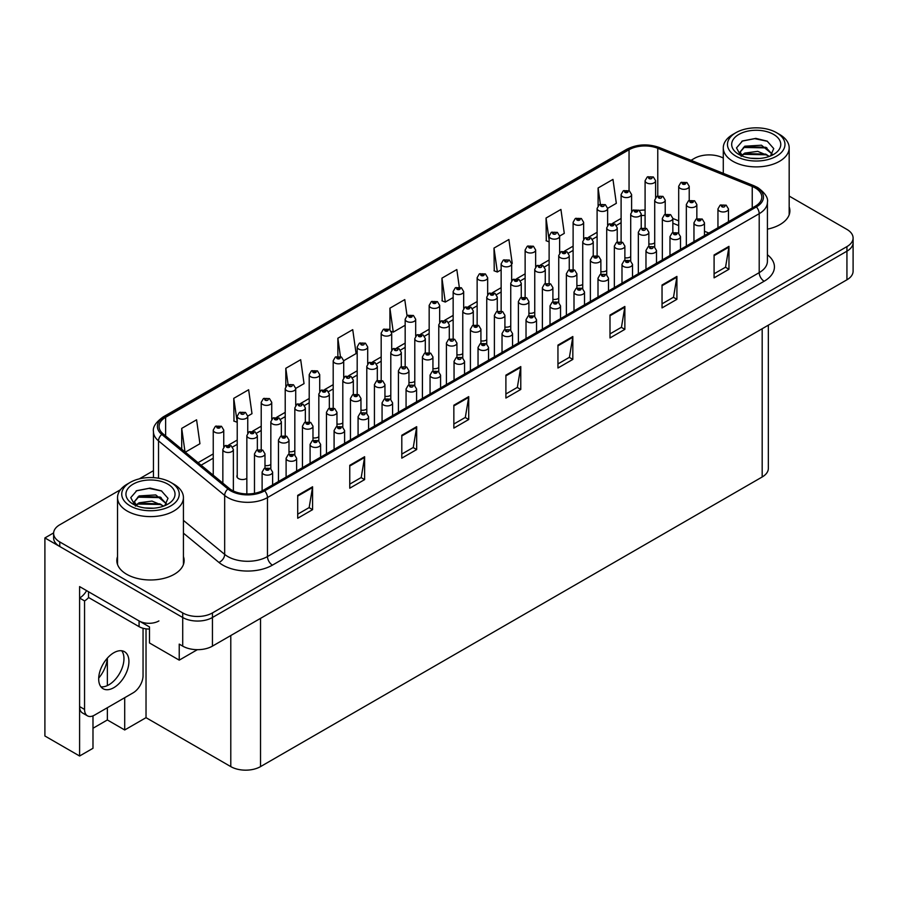 <?xml version="1.0" encoding="UTF-8"?>
<svg xmlns="http://www.w3.org/2000/svg" width="898" height="898" viewBox="0 0 898 898"><rect width="100%" height="100%" fill="white"/><g stroke="black" fill="none" stroke-linecap="round" stroke-linejoin="round"><path stroke-width="1.35" d="M237.229 475.165A5.613 3.233 0 0 0 236.881 476.299A5.613 3.233 0 0 0 238.52 478.589A5.613 3.233 0 0 0 246.849 478.331M92.988 715.886L92.988 748.292L79.596 756.015L79.596 586.596L149.495 626.95L149.495 642.968L179.23 660.142L179.23 644.113L182.709 646.122A21.036 12.145 0 0 0 212.444 646.122L846.937 279.794A21.036 12.145 0 0 0 853.1 271.207L853.1 242.595A21.036 12.145 0 0 1 846.937 251.182A21.036 12.145 0 0 0 853.1 242.595L853.1 238.015A21.036 12.145 0 0 0 846.937 229.428L789.174 196.078M197.369 649.681L179.23 660.142M709.936 154.905L708.342 154.905M120.478 489.724L59.773 524.78A21.036 12.145 0 0 0 53.611 533.356A21.036 12.145 0 0 0 59.773 541.943L182.709 612.919A21.036 12.145 0 0 0 212.444 612.919L212.444 617.498L846.937 251.182L212.444 617.498A21.036 12.145 0 0 1 182.709 617.498A21.036 12.145 0 0 0 212.444 617.498L212.444 646.122M79.596 756.015L44.9 735.99L44.9 537.936L182.709 617.498L59.773 546.523A21.036 12.145 0 0 1 53.611 537.936L53.611 533.356M53.622 532.907L44.9 537.936M432.937 368.607A5.613 3.233 0 0 0 438.774 367.518M456.925 354.755A5.613 3.233 0 0 0 462.773 353.666M480.924 340.903A5.613 3.233 0 0 0 486.761 339.814M552.899 299.348A5.613 3.233 0 0 0 558.736 298.259M576.886 285.497A5.613 3.233 0 0 0 582.735 284.408M624.873 257.793A5.613 3.233 0 0 0 630.71 256.705M600.874 271.645A5.613 3.233 0 0 0 606.722 270.556M504.912 327.052A5.613 3.233 0 0 0 510.749 325.963M408.949 382.458A5.613 3.233 0 0 0 414.786 381.369M384.95 396.31A5.613 3.233 0 0 0 390.798 395.221M360.962 410.161A5.613 3.233 0 0 0 366.799 409.073M336.963 424.013A5.613 3.233 0 0 0 342.811 422.924M312.975 437.865A5.613 3.233 0 0 0 318.824 436.776M288.988 451.716A5.613 3.233 0 0 0 294.825 450.628M264.989 465.568A5.613 3.233 0 0 0 270.837 464.479M528.9 313.2A5.613 3.233 0 0 0 534.748 312.111M648.861 243.942A5.613 3.233 0 0 0 654.709 242.853M768.34 325.177L768.34 468.397A21.036 12.145 180 0 1 762.178 476.984L260.532 766.611A21.036 12.145 180 0 1 230.786 766.611L146.026 717.67L146.026 628.847M146.026 717.67L124.71 729.973L124.71 697.69M92.988 728.256L107.356 719.96L124.71 729.973M107.311 658.2A22.428 12.954 -60 0 1 98.701 678.08M107.356 719.96L107.356 707.714M107.356 685.589L107.356 658.144M117.537 556.603A33.653 19.43 0 0 0 116.83 560.554A33.653 19.43 0 0 0 126.685 574.282A33.653 19.43 0 0 0 163.357 578.503A33.653 19.43 0 0 0 184.135 560.554A33.653 19.43 0 0 0 183.428 556.603M117.537 561.183A33.653 19.43 0 0 0 117.066 562.844M755.24 187.929A22.428 12.954 180 0 1 761.807 197.089A22.428 12.954 180 0 1 755.24 206.248L263.507 490.151A22.428 12.954 180 0 1 229.259 488.411L163.122 433.88A22.428 12.954 180 0 1 159.069 426.449A22.428 12.954 180 0 1 165.636 417.289L629.049 149.742A22.428 12.954 180 0 1 657.774 148.293L752.243 186.481A22.428 12.954 180 0 1 755.24 187.929M756.408 187.255A24.089 13.908 0 0 0 753.186 185.695L658.728 147.508A24.089 13.908 0 0 0 627.882 149.068L164.469 416.616A24.089 13.908 0 0 0 161.763 434.43L227.912 488.961A24.089 13.908 0 0 0 264.674 490.824L756.408 206.922A24.089 13.908 0 0 0 756.408 187.255M297.709 495.359L297.709 518.247L312.583 509.66L312.583 486.772L297.709 495.359M297.709 514.184L309.159 507.572L312.515 487.535A5.613 3.233 -120 0 0 312.583 486.772M309.058 507.639L312.583 509.66M349.76 465.31L349.76 488.198L364.622 479.611L364.622 456.723L349.76 465.31M349.76 484.134L361.209 477.523L364.566 457.475A5.613 3.233 -120 0 0 364.622 456.723M361.108 477.579L364.622 479.611M401.799 435.261L401.799 458.148L416.672 449.561L416.672 426.673L401.799 435.261M401.799 454.085L413.26 447.473L416.616 427.426A5.613 3.233 -120 0 0 416.672 426.673M413.159 447.53L416.672 449.561M453.849 405.211L453.849 428.099L468.722 419.512L468.722 396.624L453.849 405.211M453.849 424.036L465.31 417.424L468.666 397.376A5.613 3.233 -120 0 0 468.722 396.624M465.209 417.48L468.722 419.512M714.09 254.953L714.09 277.852L728.963 269.265L728.963 246.366L714.09 254.953M714.09 273.789L725.55 267.177L728.907 247.13A5.613 3.233 -120 0 0 728.963 246.366M725.449 267.234L728.963 269.265M662.039 285.003L662.039 307.902L676.912 299.315L676.912 276.416L662.039 285.003M662.039 303.838L673.5 297.227L676.856 277.179A5.613 3.233 -120 0 0 676.912 276.416M673.399 297.283L676.912 299.315M610 315.052L610 337.951L624.862 329.364L624.862 306.465L610 315.052M610 333.888L621.45 327.276L624.806 307.228A5.613 3.233 -120 0 0 624.862 306.465M621.349 327.332L624.862 329.364M557.95 345.101L557.95 368L572.823 359.413L572.823 336.526L557.95 345.101M557.95 363.937L569.399 357.325L572.756 337.278A5.613 3.233 -120 0 0 572.823 336.526M569.298 357.382L572.823 359.413M505.9 375.151L505.9 398.05L520.773 389.463L520.773 366.575L505.9 375.151M505.9 393.986L517.349 387.375L520.705 367.327A5.613 3.233 -120 0 0 520.773 366.575M517.248 387.431L520.773 389.463M767.42 229.147A33.653 19.43 0 0 0 789.881 210.828A33.653 19.43 0 0 0 789.174 206.877M212.444 612.919L846.937 246.602A21.036 12.145 0 0 0 853.1 238.015M723.283 158.048A21.036 12.145 0 0 0 694.266 158.452L691.045 160.315M153.457 470.687L139.28 478.87M295.723 388.419L304.04 383.626L300.684 359.705L285.811 368.292L285.811 386.353M247.747 416.122L251.99 413.675L248.634 389.754L233.761 398.342L233.996 421.095M185.302 452.177L199.94 443.724L196.583 419.804L181.71 428.391L181.71 449.213M459.282 287.068L456.824 269.557L441.951 278.133L442.198 300.897M511.658 263.754L512.23 263.428L508.874 239.508L494.001 248.084L494.248 270.848M559.634 236.051L564.281 233.379L560.924 209.447L546.051 218.034L546.287 240.799M607.62 208.347L616.331 203.33L612.975 179.398L598.102 187.985L598.102 205.732M343.709 360.715L356.091 353.576L352.734 329.656L337.861 338.243L337.861 356.304M407.041 315.737L404.774 299.606L389.912 308.182L389.912 329.645M389.912 308.182L393.268 332.114L405.166 325.233M393.268 332.114L391.326 331.384M441.951 278.133L445.307 302.065L453.153 297.53M445.307 302.065L441.951 300.808M494.001 248.084L497.357 272.015L501.14 269.827M497.357 272.015L494.001 270.758M549.116 241.854L546.051 240.709M546.051 218.034L549.116 239.912M598.102 187.985L600.38 204.216M337.861 338.243L340.432 356.585M285.811 368.292L288.078 384.445M233.761 398.342L237.229 422.195M237.117 422.262L233.761 421.005M181.71 428.391L185.022 451.93M183.899 562.844A33.653 19.43 0 0 0 183.428 561.183M789.645 213.118A33.653 19.43 0 0 0 789.174 211.457M655.607 197.549L655.607 180.722A5.253 3.031 180 0 1 652.363 183.518A5.253 3.031 180 0 1 646.627 182.866A5.253 3.031 180 0 1 645.09 180.722L647.189 177.074A3.502 2.11 57.8 0 1 649.052 177.175A1.751 1.01 0 0 0 649.108 178.567A1.751 1.01 0 0 0 651.589 178.567A1.751 1.01 0 0 0 651.589 177.142A1.751 1.01 0 0 0 649.164 177.108L649.871 177.557M649.164 177.108A3.502 1.931 -117.9 0 0 647.525 176.872A3.502 1.931 -117.9 0 0 647.368 176.973M649.826 178.13L649.052 177.175M649.849 178.141L649.826 177.579M689.215 200.478L689.215 186.268A5.253 3.031 180 0 1 685.971 189.074A5.253 3.031 180 0 1 680.235 188.412A5.253 3.031 180 0 1 678.697 186.268L680.796 182.62A3.502 2.11 57.8 0 1 682.66 182.721A1.751 1.01 0 0 0 682.716 184.124A1.751 1.01 0 0 0 685.196 184.124A1.751 1.01 0 0 0 685.196 182.698A1.751 1.01 0 0 0 682.772 182.664L684.658 183.405L683.457 183.697L682.66 182.721M683.479 183.708L683.479 183.113M682.772 182.664A3.502 1.931 -117.9 0 0 681.133 182.429A3.502 1.931 -117.9 0 0 680.976 182.53M683.457 183.697L683.434 183.136M696.848 218.73L696.848 204.531A5.253 3.031 180 0 1 693.604 207.337A5.253 3.031 180 0 1 687.868 206.675A5.253 3.031 180 0 1 686.33 204.531L688.429 200.883A3.502 2.11 57.8 0 1 690.293 200.984A1.751 1.01 0 0 0 690.349 202.387A1.751 1.01 0 0 0 692.829 202.387A1.751 1.01 0 0 0 692.829 200.95A1.751 1.01 0 0 0 690.405 200.916L692.291 201.668L691.09 201.949L690.293 200.984M691.112 201.971L691.112 201.365M690.405 200.916A3.502 1.931 -117.9 0 0 688.766 200.681A3.502 1.931 -117.9 0 0 688.609 200.782M728.469 221.694L728.469 208.942A5.253 3.031 180 0 1 725.225 211.737A5.253 3.031 180 0 1 719.5 211.086A5.253 3.031 180 0 1 717.951 208.942L720.05 205.283A3.502 2.11 57.8 0 1 721.925 205.395A1.751 1.01 0 0 0 721.97 206.787A1.751 1.01 0 0 0 724.45 206.787A1.751 1.01 0 0 0 724.45 205.361A1.751 1.01 0 0 0 722.026 205.328L722.744 205.777M722.026 205.328A3.502 1.931 -117.9 0 0 720.387 205.092A3.502 1.931 -117.9 0 0 720.241 205.193M722.699 205.799L721.925 205.395M631.608 211.4L631.608 194.574A5.253 3.031 180 0 1 628.364 197.369A5.253 3.031 180 0 1 622.64 196.718A5.253 3.031 180 0 1 621.102 194.574L623.19 190.926A3.502 2.11 57.8 0 1 625.064 191.027A1.751 1.01 0 0 0 625.12 192.419A1.751 1.01 0 0 0 627.59 192.419A1.751 1.01 0 0 0 627.59 190.993A1.751 1.01 0 0 0 625.165 190.96L627.051 191.712L625.861 191.992L625.064 191.027M625.884 192.004L625.884 191.409M625.165 190.96A3.502 1.931 -117.9 0 0 623.526 190.724A3.502 1.931 -117.9 0 0 623.38 190.825M625.861 191.992L625.839 191.431M607.62 225.252L607.62 208.426A5.253 3.031 180 0 1 604.376 211.221A5.253 3.031 180 0 1 598.64 210.57A5.253 3.031 180 0 1 597.103 208.426L599.202 204.778A3.502 2.11 57.8 0 1 601.065 204.879A1.751 1.01 0 0 0 601.121 206.271A1.751 1.01 0 0 0 603.602 206.271A1.751 1.01 0 0 0 603.602 204.845A1.751 1.01 0 0 0 601.177 204.811L601.885 205.26M601.177 204.811A3.502 1.931 -117.9 0 0 599.538 204.576A3.502 1.931 -117.9 0 0 599.381 204.677M601.851 205.833L601.065 204.879M601.862 205.844L601.851 205.283M583.633 239.104L583.633 222.277A5.253 3.031 180 0 1 580.377 225.072A5.253 3.031 180 0 1 574.653 224.421A5.253 3.031 180 0 1 573.115 222.277L575.214 218.629A3.502 2.11 57.8 0 1 577.077 218.73A1.751 1.01 0 0 0 577.133 220.122A1.751 1.01 0 0 0 579.614 220.122A1.751 1.01 0 0 0 579.614 218.697A1.751 1.01 0 0 0 577.19 218.663L579.075 219.415L577.874 219.696L577.077 218.73M577.897 219.707L577.897 219.112M577.19 218.663A3.502 1.931 -117.9 0 0 575.551 218.427A3.502 1.931 -117.9 0 0 575.394 218.528M577.874 219.696L577.852 219.134M559.634 252.955L559.634 236.129A5.253 3.031 180 0 1 556.39 238.924A5.253 3.031 180 0 1 550.665 238.273A5.253 3.031 180 0 1 549.116 236.129L551.215 232.481A3.502 2.11 57.8 0 1 553.089 232.582A1.751 1.01 0 0 0 553.134 233.974A1.751 1.01 0 0 0 555.615 233.974A1.751 1.01 0 0 0 555.615 232.548A1.751 1.01 0 0 0 553.19 232.515L553.909 232.964M553.19 232.515A3.502 1.931 -117.9 0 0 551.552 232.279A3.502 1.931 -117.9 0 0 551.406 232.38M553.864 233.536L553.089 232.582M553.886 233.547L553.864 232.986M665.216 214.33L665.216 200.119A5.253 3.031 180 0 1 661.972 202.926A5.253 3.031 180 0 1 656.247 202.263A5.253 3.031 180 0 1 654.709 200.119L656.797 196.471A3.502 2.11 57.8 0 1 658.672 196.572A1.751 1.01 0 0 0 658.728 197.975A1.751 1.01 0 0 0 661.197 197.975A1.751 1.01 0 0 0 661.197 196.55A1.751 1.01 0 0 0 658.784 196.516L659.491 196.965M658.784 196.516A3.502 1.931 -117.9 0 0 657.145 196.28A3.502 1.931 -117.9 0 0 656.988 196.381M659.446 196.988L658.672 196.572M641.228 228.182L641.228 213.971A5.253 3.031 180 0 1 637.984 216.777A5.253 3.031 180 0 1 632.248 216.115A5.253 3.031 180 0 1 630.71 213.971L632.809 210.323A3.502 2.11 57.8 0 1 634.684 210.424A1.751 1.01 0 0 0 634.729 211.827A1.751 1.01 0 0 0 637.21 211.827A1.751 1.01 0 0 0 637.21 210.401A1.751 1.01 0 0 0 634.785 210.368L636.671 211.109L635.47 211.4L634.684 210.424M635.492 211.412L635.492 210.817M634.785 210.368A3.502 1.931 -117.9 0 0 633.146 210.132A3.502 1.931 -117.9 0 0 632.989 210.233M617.24 242.033L617.24 227.823A5.253 3.031 180 0 1 613.996 230.629A5.253 3.031 180 0 1 608.26 229.967A5.253 3.031 180 0 1 606.722 227.823L608.822 224.174A3.502 2.11 57.8 0 1 610.685 224.276A1.751 1.01 0 0 0 610.741 225.679A1.751 1.01 0 0 0 613.222 225.679A1.751 1.01 0 0 0 613.222 224.253A1.751 1.01 0 0 0 610.797 224.219L612.683 224.96L611.482 225.252L610.685 224.276M610.797 224.219A3.502 1.931 -117.9 0 0 609.158 223.984A3.502 1.931 -117.9 0 0 609.001 224.085M593.241 255.885L593.241 241.674A5.253 3.031 180 0 1 589.997 244.481A5.253 3.031 180 0 1 584.272 243.818A5.253 3.031 180 0 1 582.735 241.674L584.822 238.026A3.502 2.11 57.8 0 1 586.697 238.127A1.751 1.01 0 0 0 586.753 239.53A1.751 1.01 0 0 0 589.223 239.53A1.751 1.01 0 0 0 589.223 238.105A1.751 1.01 0 0 0 586.798 238.071L587.516 238.52M586.798 238.071A3.502 1.931 -117.9 0 0 585.159 237.835A3.502 1.931 -117.9 0 0 585.013 237.936M587.472 239.093L586.697 238.127M587.494 239.104L587.472 238.542M672.849 232.582L672.849 218.382A5.253 3.031 180 0 1 669.605 221.189A5.253 3.031 180 0 1 663.88 220.526A5.253 3.031 180 0 1 662.342 218.382L664.441 214.734A3.502 2.11 57.8 0 1 666.305 214.835A1.751 1.01 0 0 0 666.361 216.238A1.751 1.01 0 0 0 668.83 216.238A1.751 1.01 0 0 0 668.83 214.802A1.751 1.01 0 0 0 666.417 214.768L668.303 215.52L667.102 215.801L666.305 214.835M666.417 214.768A3.502 1.931 -117.9 0 0 664.778 214.532A3.502 1.931 -117.9 0 0 664.621 214.633M648.861 246.434L648.861 232.234A5.253 3.031 180 0 1 645.617 235.04A5.253 3.031 180 0 1 639.892 234.378A5.253 3.031 180 0 1 638.343 232.234L640.442 228.586A3.502 2.11 57.8 0 1 642.317 228.687A1.751 1.01 0 0 0 642.362 230.09A1.751 1.01 0 0 0 644.843 230.09A1.751 1.01 0 0 0 644.843 228.653A1.751 1.01 0 0 0 642.418 228.62L643.136 229.069M642.418 228.62A3.502 1.931 -117.9 0 0 640.779 228.384A3.502 1.931 -117.9 0 0 640.622 228.485M643.091 229.641L642.317 228.687M624.873 260.285L624.873 246.086A5.253 3.031 180 0 1 621.629 248.892A5.253 3.031 180 0 1 615.893 248.23A5.253 3.031 180 0 1 614.355 246.086L616.455 242.438A3.502 2.11 57.8 0 1 618.318 242.539A1.751 1.01 0 0 0 618.374 243.942A1.751 1.01 0 0 0 620.855 243.942A1.751 1.01 0 0 0 620.855 242.505A1.751 1.01 0 0 0 618.43 242.471L619.137 242.92M618.43 242.471A3.502 1.931 -117.9 0 0 616.791 242.236A3.502 1.931 -117.9 0 0 616.634 242.337M619.092 243.493L618.318 242.539M600.874 274.137L600.874 259.937A5.253 3.031 180 0 1 597.63 262.744A5.253 3.031 180 0 1 591.905 262.081A5.253 3.031 180 0 1 590.368 259.937L592.456 256.289A3.502 2.11 57.8 0 1 594.33 256.39A1.751 1.01 0 0 0 594.386 257.793A1.751 1.01 0 0 0 596.856 257.793A1.751 1.01 0 0 0 596.856 256.357A1.751 1.01 0 0 0 594.442 256.323L596.317 257.075L595.127 257.356L594.33 256.39M595.15 257.367L595.15 256.772M594.442 256.323A3.502 1.931 -117.9 0 0 592.803 256.087A3.502 1.931 -117.9 0 0 592.646 256.188M759.416 158.475L750.784 158.239M753.231 158.486L756.947 158.587M769.541 156.331L757.732 151.347L744.824 153.075L741.602 155.354M769.193 156.454L765.68 154.119L744.824 153.536L741.142 156.375M772.235 154.142L761.515 145.218L744.824 146.194L740.109 151.93L742.444 156.151M740.109 152.132L744.824 146.666L765.781 147.294L772.168 154.243M779.52 134.408L776.557 132.691A28.747 16.591 180 0 1 776.557 132.691A28.747 16.591 180 0 1 776.545 156.162A28.747 16.591 180 0 1 735.9 156.162A28.747 16.591 180 0 1 735.9 132.691A28.747 16.591 180 0 1 776.545 132.691L779.52 134.408A32.945 19.026 180 0 1 789.174 147.867A32.945 19.026 180 0 1 779.52 161.314A32.945 19.026 180 0 1 732.925 161.314A32.945 19.026 180 0 1 723.283 147.867A32.945 19.026 180 0 1 732.925 134.408L735.9 132.691M738.874 134.408A24.538 14.166 180 0 1 773.582 134.408A24.538 14.166 180 0 1 773.582 154.445A24.538 14.166 180 0 1 738.874 154.445A24.538 14.166 180 0 1 738.874 134.408M770.484 155.96L773.739 148.585L767.173 141.143L755.824 138.382L742.523 140.952L736.495 147.901L740.558 155.332M766.926 147.934L743.421 147.44M767.476 141.3L754.735 138.651L742.219 141.098M766.892 154.793L743.409 154.321M153.67 508.201L145.049 507.965M147.497 508.212L151.201 508.313M163.795 506.045L151.987 501.073L139.089 502.79L135.856 505.08M163.447 506.18L159.945 503.845L139.089 503.25L135.396 506.102M166.5 503.868L155.769 494.933L139.078 495.921L134.363 501.645L136.698 505.866M134.363 501.859L139.089 496.392L160.035 497.021L166.422 503.958M173.785 484.134L170.811 482.417A28.747 16.591 180 0 1 170.811 505.888A28.747 16.591 180 0 1 130.165 505.888A28.747 16.591 180 0 1 130.165 482.417A28.747 16.591 180 0 1 170.811 482.417L173.785 484.134A32.945 19.026 180 0 1 183.428 497.582A32.945 19.026 180 0 1 173.785 511.041A32.945 19.026 180 0 1 127.19 511.041A32.945 19.026 180 0 1 117.537 497.582A32.945 19.026 180 0 1 127.19 484.134L130.165 482.417M133.14 484.134A24.538 14.166 180 0 1 167.836 484.134A24.538 14.166 180 0 1 167.836 504.171A24.538 14.166 180 0 1 133.129 504.171A24.538 14.166 180 0 1 133.14 484.134M164.738 505.686L168.005 498.311L161.427 490.869L150.078 488.108L136.777 490.667L130.749 497.627L134.812 505.046M161.18 497.649L137.675 497.166M161.73 491.026L148.989 488.377L136.474 490.824M161.157 504.508L137.663 504.047M113.799 687.677A21.384 12.348 120 0 0 127.774 668.83A21.384 12.348 120 0 0 124.496 651.701A21.384 12.348 120 0 0 113.799 652.756A21.384 12.348 120 0 0 99.835 671.603A21.384 12.348 120 0 0 103.113 688.732A21.384 12.348 120 0 0 113.799 687.677M121.724 650.781A21.384 12.348 -60 0 1 122.038 668.258A21.384 12.348 -60 0 1 108.849 684.815A21.384 12.348 -60 0 1 100.924 686.802M143.051 628.263L143.051 675.655A14.02 8.093 -60 0 1 133.14 692.829L94.47 715.156A14.02 8.093 -60 0 1 87.465 715.841A14.02 8.093 -60 0 1 84.558 709.431L84.558 600.908L79.596 598.046A14.02 8.093 120 0 0 86.612 590.637M88.633 597.529A14.02 8.093 -60 0 1 84.558 600.908M87.465 715.841L82.504 712.99A14.02 8.093 -60 0 1 79.596 706.569L79.596 598.046M158.912 620.933A14.02 8.093 180 0 1 139.078 620.933L88.52 591.748L88.52 597.473L139.078 626.658A14.02 8.093 0 0 0 149.495 629.027M704.481 235.545L704.481 222.794A5.253 3.031 180 0 1 701.237 225.589A5.253 3.031 180 0 1 695.501 224.938A5.253 3.031 180 0 1 693.963 222.794L696.062 219.134A3.502 2.11 57.8 0 1 697.926 219.247A1.751 1.01 0 0 0 697.982 220.639A1.751 1.01 0 0 0 700.462 220.639A1.751 1.01 0 0 0 700.462 219.213A1.751 1.01 0 0 0 698.038 219.179L699.924 219.931L698.723 220.212L697.926 219.247M698.745 220.223L698.745 219.628M698.038 219.179A3.502 1.931 -117.9 0 0 696.399 218.944A3.502 1.931 -117.9 0 0 696.242 219.045M680.493 249.397L680.493 236.634A5.253 3.031 180 0 1 677.238 239.44A5.253 3.031 180 0 1 671.513 238.789A5.253 3.031 180 0 1 669.975 236.634L672.074 232.986A3.502 2.11 57.8 0 1 673.938 233.098A1.751 1.01 0 0 0 673.994 234.49A1.751 1.01 0 0 0 676.475 234.49A1.751 1.01 0 0 0 676.475 233.065A1.751 1.01 0 0 0 674.05 233.031L675.936 233.783L674.735 234.064L673.938 233.098M674.05 233.031A3.502 1.931 -117.9 0 0 672.411 232.795A3.502 1.931 -117.9 0 0 672.254 232.896M656.494 263.249L656.494 250.486A5.253 3.031 180 0 1 653.25 253.292A5.253 3.031 180 0 1 647.525 252.641A5.253 3.031 180 0 1 645.976 250.486L648.075 246.838A3.502 2.11 57.8 0 1 649.95 246.95A1.751 1.01 0 0 0 649.995 248.342A1.751 1.01 0 0 0 652.476 248.342A1.751 1.01 0 0 0 652.476 246.916A1.751 1.01 0 0 0 650.051 246.883L650.769 247.332M650.051 246.883A3.502 1.931 -117.9 0 0 648.412 246.647A3.502 1.931 -117.9 0 0 648.266 246.748M650.724 247.904L649.95 246.95M650.747 247.915L650.724 247.354M632.506 277.1L632.506 264.338A5.253 3.031 180 0 1 629.262 267.144A5.253 3.031 180 0 1 623.526 266.493A5.253 3.031 180 0 1 621.988 264.338L624.088 260.689A3.502 2.11 57.8 0 1 625.951 260.802A1.751 1.01 0 0 0 626.007 262.194A1.751 1.01 0 0 0 628.488 262.194A1.751 1.01 0 0 0 628.488 260.768A1.751 1.01 0 0 0 626.063 260.734L627.949 261.486L626.748 261.767L625.951 260.802M626.063 260.734A3.502 1.931 -117.9 0 0 624.424 260.499A3.502 1.931 -117.9 0 0 624.267 260.6M608.507 290.952L608.507 278.189A5.253 3.031 180 0 1 605.263 280.995A5.253 3.031 180 0 1 599.538 280.344A5.253 3.031 180 0 1 598.001 278.189L600.1 274.541A3.502 2.11 57.8 0 1 601.963 274.653A1.751 1.01 0 0 0 602.019 276.045A1.751 1.01 0 0 0 604.489 276.045A1.751 1.01 0 0 0 604.489 274.62A1.751 1.01 0 0 0 602.075 274.586L602.783 275.035M602.075 274.586A3.502 1.931 -117.9 0 0 600.436 274.35A3.502 1.931 -117.9 0 0 600.279 274.451M602.738 275.607L601.963 274.653M602.76 275.619L602.738 275.057M584.519 304.804L584.519 292.041A5.253 3.031 180 0 1 581.275 294.847A5.253 3.031 180 0 1 575.551 294.196A5.253 3.031 180 0 1 574.002 292.041L576.101 288.393A3.502 2.11 57.8 0 1 577.975 288.505A1.751 1.01 0 0 0 578.02 289.897A1.751 1.01 0 0 0 580.501 289.897A1.751 1.01 0 0 0 580.501 288.471A1.751 1.01 0 0 0 578.076 288.438L579.962 289.178L578.772 289.47L577.975 288.505M578.795 289.482L578.795 288.887M578.076 288.438A3.502 1.931 -117.9 0 0 576.437 288.202A3.502 1.931 -117.9 0 0 576.28 288.303M560.532 318.655L560.532 305.892A5.253 3.031 180 0 1 557.288 308.699A5.253 3.031 180 0 1 551.552 308.048A5.253 3.031 180 0 1 550.014 305.892L552.113 302.244A3.502 2.11 57.8 0 1 553.976 302.357A1.751 1.01 0 0 0 554.032 303.749A1.751 1.01 0 0 0 556.513 303.749A1.751 1.01 0 0 0 556.513 302.323A1.751 1.01 0 0 0 554.088 302.289L555.974 303.03L554.773 303.322L553.976 302.357M554.796 303.333L554.796 302.738M554.088 302.289A3.502 1.931 -117.9 0 0 552.45 302.054A3.502 1.931 -117.9 0 0 552.292 302.155M536.533 332.507L536.533 319.744A5.253 3.031 180 0 1 533.289 322.55A5.253 3.031 180 0 1 527.564 321.899A5.253 3.031 180 0 1 526.026 319.744L528.114 316.096A3.502 2.11 57.8 0 1 529.988 316.208A1.751 1.01 0 0 0 530.044 317.6A1.751 1.01 0 0 0 532.514 317.6A1.751 1.01 0 0 0 532.514 316.175A1.751 1.01 0 0 0 530.101 316.141L531.975 316.882L530.785 317.174L529.988 316.208M530.808 317.185L530.808 316.59M530.101 316.141A3.502 1.931 -117.9 0 0 528.462 315.905A3.502 1.931 -117.9 0 0 528.305 316.006M530.785 317.174L530.763 316.612M512.545 346.359L512.545 333.596A5.253 3.031 180 0 1 509.301 336.402A5.253 3.031 180 0 1 503.565 335.751A5.253 3.031 180 0 1 502.027 333.596L504.126 329.948A3.502 2.11 57.8 0 1 506.001 330.06A1.751 1.01 0 0 0 506.045 331.452A1.751 1.01 0 0 0 508.526 331.452A1.751 1.01 0 0 0 508.526 330.026A1.751 1.01 0 0 0 506.102 329.993L506.809 330.442M506.102 329.993A3.502 1.931 -117.9 0 0 504.463 329.757A3.502 1.931 -117.9 0 0 504.306 329.858M506.775 331.014L506.001 330.06M506.786 331.025L506.775 330.464M488.557 360.21L488.557 347.447A5.253 3.031 180 0 1 485.313 350.254A5.253 3.031 180 0 1 479.577 349.603A5.253 3.031 180 0 1 478.039 347.447L480.138 343.799A3.502 2.11 57.8 0 1 482.002 343.912A1.751 1.01 0 0 0 482.058 345.303A1.751 1.01 0 0 0 484.538 345.303A1.751 1.01 0 0 0 484.538 343.878A1.751 1.01 0 0 0 482.114 343.844L484 344.585L482.798 344.877L482.002 343.912M482.821 344.888L482.821 344.293M482.114 343.844A3.502 1.931 -117.9 0 0 480.475 343.608A3.502 1.931 -117.9 0 0 480.318 343.709M482.798 344.877L482.776 344.316M464.558 374.062L464.558 361.299A5.253 3.031 180 0 1 461.314 364.105A5.253 3.031 180 0 1 455.589 363.454A5.253 3.031 180 0 1 454.051 361.299L456.139 357.651A3.502 2.11 57.8 0 1 458.014 357.763A1.751 1.01 0 0 0 458.07 359.155A1.751 1.01 0 0 0 460.539 359.155A1.751 1.01 0 0 0 460.539 357.73A1.751 1.01 0 0 0 458.115 357.696L458.833 358.145M458.115 357.696A3.502 1.931 -117.9 0 0 456.476 357.46A3.502 1.931 -117.9 0 0 456.33 357.561M458.788 358.717L458.014 357.763M458.811 358.729L458.788 358.167M440.57 387.914L440.57 375.151A5.253 3.031 180 0 1 437.326 377.957A5.253 3.031 180 0 1 431.59 377.306A5.253 3.031 180 0 1 430.052 375.151L432.151 371.503A3.502 2.11 57.8 0 1 434.015 371.615A1.751 1.01 0 0 0 434.071 373.007A1.751 1.01 0 0 0 436.551 373.007A1.751 1.01 0 0 0 436.551 371.581A1.751 1.01 0 0 0 434.127 371.548L436.013 372.288L434.812 372.58L434.015 371.615M434.834 372.591L434.834 371.996M434.127 371.548A3.502 1.931 -117.9 0 0 432.488 371.312A3.502 1.931 -117.9 0 0 432.331 371.413M434.812 372.58L434.8 372.019M416.582 401.765L416.582 389.002A5.253 3.031 180 0 1 413.327 391.809A5.253 3.031 180 0 1 407.602 391.158A5.253 3.031 180 0 1 406.064 389.002L408.163 385.354A3.502 2.11 57.8 0 1 410.027 385.466A1.751 1.01 0 0 0 410.083 386.858A1.751 1.01 0 0 0 412.564 386.858A1.751 1.01 0 0 0 412.564 385.433A1.751 1.01 0 0 0 410.139 385.399L410.846 385.848M410.139 385.399A3.502 1.931 -117.9 0 0 408.5 385.163A3.502 1.931 -117.9 0 0 408.343 385.264M410.801 386.421L410.027 385.466M410.824 386.432L410.801 385.871M392.583 415.617L392.583 402.854A5.253 3.031 180 0 1 389.339 405.66A5.253 3.031 180 0 1 383.614 405.009A5.253 3.031 180 0 1 382.065 402.854L384.164 399.206A3.502 2.11 57.8 0 1 386.039 399.318A1.751 1.01 0 0 0 386.084 400.71A1.751 1.01 0 0 0 388.565 400.71A1.751 1.01 0 0 0 388.565 399.284A1.751 1.01 0 0 0 386.14 399.251L388.026 399.992L386.836 400.284L386.039 399.318M386.858 400.295L386.858 399.7M386.14 399.251A3.502 1.931 -117.9 0 0 384.501 399.015A3.502 1.931 -117.9 0 0 384.355 399.116M386.836 400.284L386.814 399.722M368.595 429.469L368.595 416.706A5.253 3.031 180 0 1 365.351 419.512A5.253 3.031 180 0 1 359.615 418.861A5.253 3.031 180 0 1 358.078 416.706L360.177 413.058A3.502 2.11 57.8 0 1 362.04 413.17A1.751 1.01 0 0 0 362.096 414.562A1.751 1.01 0 0 0 364.577 414.562A1.751 1.01 0 0 0 364.577 413.136A1.751 1.01 0 0 0 362.152 413.102L362.859 413.551M362.152 413.102A3.502 1.931 -117.9 0 0 360.513 412.867A3.502 1.931 -117.9 0 0 360.356 412.968M362.814 414.124L362.04 413.17M362.837 414.135L362.814 413.574M344.608 443.32L344.608 430.557A5.253 3.031 180 0 1 341.352 433.364A5.253 3.031 180 0 1 335.627 432.713A5.253 3.031 180 0 1 334.09 430.557L336.189 426.909A3.502 2.11 57.8 0 1 338.052 427.021A1.751 1.01 0 0 0 338.108 428.413A1.751 1.01 0 0 0 340.589 428.413A1.751 1.01 0 0 0 340.589 426.988A1.751 1.01 0 0 0 338.164 426.954L340.05 427.695L338.849 427.987L338.052 427.021M338.872 427.998L338.872 427.403M338.164 426.954A3.502 1.931 -117.9 0 0 336.526 426.718A3.502 1.931 -117.9 0 0 336.368 426.819M320.608 457.172L320.608 444.409A5.253 3.031 180 0 1 317.364 447.215A5.253 3.031 180 0 1 311.64 446.564A5.253 3.031 180 0 1 310.091 444.409L312.19 440.761A3.502 2.11 57.8 0 1 314.064 440.862A1.751 1.01 0 0 0 314.109 442.265A1.751 1.01 0 0 0 316.59 442.265A1.751 1.01 0 0 0 316.59 440.839A1.751 1.01 0 0 0 314.165 440.806L316.051 441.547L314.861 441.838L314.064 440.862M314.165 440.806A3.502 1.931 -117.9 0 0 312.526 440.57A3.502 1.931 -117.9 0 0 312.381 440.671M296.621 471.023L296.621 458.261A5.253 3.031 180 0 1 293.377 461.067A5.253 3.031 180 0 1 287.641 460.416A5.253 3.031 180 0 1 286.103 458.261L288.202 454.613A3.502 2.11 57.8 0 1 290.065 454.714A1.751 1.01 0 0 0 290.121 456.117A1.751 1.01 0 0 0 292.602 456.117A1.751 1.01 0 0 0 292.602 454.691A1.751 1.01 0 0 0 290.177 454.657L292.063 455.398L290.862 455.69L290.065 454.714M290.885 455.701L290.885 455.106M290.177 454.657A3.502 1.931 -117.9 0 0 288.539 454.422A3.502 1.931 -117.9 0 0 288.381 454.523M290.862 455.69L290.84 455.129M272.622 484.875L272.622 472.112A5.253 3.031 180 0 1 269.378 474.919A5.253 3.031 180 0 1 263.653 474.267A5.253 3.031 180 0 1 262.115 472.112L264.214 468.464A3.502 2.11 57.8 0 1 266.077 468.565A1.751 1.01 0 0 0 266.134 469.968A1.751 1.01 0 0 0 268.614 469.968A1.751 1.01 0 0 0 268.614 468.543A1.751 1.01 0 0 0 266.19 468.509L268.075 469.25L266.874 469.542L266.077 468.565M266.19 468.509A3.502 1.931 -117.9 0 0 264.551 468.273A3.502 1.931 -117.9 0 0 264.394 468.374M535.646 266.807L535.646 249.981A5.253 3.031 180 0 1 532.402 252.776A5.253 3.031 180 0 1 526.666 252.125A5.253 3.031 180 0 1 525.128 249.981L527.227 246.333A3.502 2.11 57.8 0 1 529.09 246.434A1.751 1.01 0 0 0 529.146 247.826A1.751 1.01 0 0 0 531.627 247.826A1.751 1.01 0 0 0 531.627 246.4A1.751 1.01 0 0 0 529.203 246.366L531.088 247.118L529.887 247.399L529.09 246.434M529.91 247.41L529.91 246.815M529.203 246.366A3.502 1.931 -117.9 0 0 527.564 246.131A3.502 1.931 -117.9 0 0 527.407 246.232M529.887 247.399L529.865 246.838M511.658 280.659L511.658 263.832A5.253 3.031 180 0 1 508.403 266.627A5.253 3.031 180 0 1 502.678 265.976A5.253 3.031 180 0 1 501.14 263.832L503.239 260.173A3.502 2.11 57.8 0 1 505.103 260.285A1.751 1.01 0 0 0 505.159 261.677A1.751 1.01 0 0 0 507.639 261.677A1.751 1.01 0 0 0 507.639 260.252A1.751 1.01 0 0 0 505.215 260.218L505.922 260.667M505.215 260.218A3.502 1.931 -117.9 0 0 503.576 259.982A3.502 1.931 -117.9 0 0 503.419 260.083M505.877 261.239L505.103 260.285M505.9 261.251L505.877 260.689M487.659 294.51L487.659 277.684A5.253 3.031 180 0 1 484.415 280.479A5.253 3.031 180 0 1 478.69 279.828A5.253 3.031 180 0 1 477.141 277.684L479.24 274.025A3.502 2.11 57.8 0 1 481.115 274.137A1.751 1.01 0 0 0 481.16 275.529A1.751 1.01 0 0 0 483.64 275.529A1.751 1.01 0 0 0 483.64 274.103A1.751 1.01 0 0 0 481.216 274.07L483.102 274.822L481.912 275.102L481.115 274.137M481.934 275.114L481.934 274.519M481.216 274.07A3.502 1.931 -117.9 0 0 479.577 273.834A3.502 1.931 -117.9 0 0 479.431 273.935M463.671 308.362L463.671 291.536A5.253 3.031 180 0 1 460.427 294.331A5.253 3.031 180 0 1 454.691 293.68A5.253 3.031 180 0 1 453.153 291.536L455.252 287.876A3.502 2.11 57.8 0 1 457.116 287.989A1.751 1.01 0 0 0 457.172 289.381A1.751 1.01 0 0 0 459.653 289.381A1.751 1.01 0 0 0 459.653 287.955A1.751 1.01 0 0 0 457.228 287.921L459.114 288.673L457.913 288.954L457.116 287.989M457.935 288.965L457.935 288.37M457.228 287.921A3.502 1.931 -117.9 0 0 455.589 287.686A3.502 1.931 -117.9 0 0 455.432 287.787M439.672 322.214L439.672 305.387A5.253 3.031 180 0 1 436.428 308.182A5.253 3.031 180 0 1 430.703 307.531A5.253 3.031 180 0 1 429.165 305.387L431.264 301.728A3.502 2.11 57.8 0 1 433.128 301.84A1.751 1.01 0 0 0 433.184 303.232A1.751 1.01 0 0 0 435.665 303.232A1.751 1.01 0 0 0 435.665 301.807A1.751 1.01 0 0 0 433.24 301.773L435.126 302.525L433.925 302.806L433.128 301.84M433.947 302.817L433.947 302.222M433.24 301.773A3.502 1.931 -117.9 0 0 431.601 301.537A3.502 1.931 -117.9 0 0 431.444 301.638M433.925 302.806L433.902 302.244M415.684 336.065L415.684 319.239A5.253 3.031 180 0 1 412.44 322.034A5.253 3.031 180 0 1 406.715 321.383A5.253 3.031 180 0 1 405.166 319.239L407.265 315.58A3.502 2.11 57.8 0 1 409.14 315.692A1.751 1.01 0 0 0 409.185 317.084A1.751 1.01 0 0 0 411.666 317.084A1.751 1.01 0 0 0 411.666 315.658A1.751 1.01 0 0 0 409.241 315.625L411.127 316.377L409.937 316.657L409.14 315.692M409.241 315.625A3.502 1.931 -117.9 0 0 407.602 315.389A3.502 1.931 -117.9 0 0 407.445 315.49M391.696 349.917L391.696 333.091A5.253 3.031 180 0 1 388.452 335.886A5.253 3.031 180 0 1 382.716 335.235A5.253 3.031 180 0 1 381.179 333.091L383.278 329.431A3.502 2.11 57.8 0 1 385.141 329.544A1.751 1.01 0 0 0 385.197 330.935A1.751 1.01 0 0 0 387.678 330.935A1.751 1.01 0 0 0 387.678 329.51A1.751 1.01 0 0 0 385.253 329.476L387.139 330.228L385.938 330.509L385.141 329.544M385.96 330.52L385.96 329.925M385.253 329.476A3.502 1.931 -117.9 0 0 383.614 329.24A3.502 1.931 -117.9 0 0 383.457 329.341M385.938 330.509L385.916 329.948M367.697 363.769L367.697 346.942A5.253 3.031 180 0 1 364.453 349.737A5.253 3.031 180 0 1 358.729 349.086A5.253 3.031 180 0 1 357.191 346.942L359.279 343.283A3.502 2.11 57.8 0 1 361.153 343.395A1.751 1.01 0 0 0 361.209 344.787A1.751 1.01 0 0 0 363.679 344.787A1.751 1.01 0 0 0 363.679 343.362A1.751 1.01 0 0 0 361.265 343.328L361.973 343.777M361.265 343.328A3.502 1.931 -117.9 0 0 359.627 343.092A3.502 1.931 -117.9 0 0 359.469 343.193M361.928 344.349L361.153 343.395M361.95 344.361L361.928 343.799M343.709 377.62L343.709 360.794A5.253 3.031 180 0 1 340.465 363.589A5.253 3.031 180 0 1 334.73 362.938A5.253 3.031 180 0 1 333.192 360.794L335.291 357.135A3.502 2.11 57.8 0 1 337.165 357.247A1.751 1.01 0 0 0 337.21 358.639A1.751 1.01 0 0 0 339.691 358.639A1.751 1.01 0 0 0 339.691 357.213A1.751 1.01 0 0 0 337.266 357.18L339.152 357.932L337.962 358.212L337.165 357.247M337.974 358.223L337.974 357.629M337.266 357.18A3.502 1.931 -117.9 0 0 335.627 356.944A3.502 1.931 -117.9 0 0 335.47 357.045M569.253 269.737L569.253 255.526A5.253 3.031 180 0 1 566.009 258.332A5.253 3.031 180 0 1 560.273 257.67A5.253 3.031 180 0 1 558.736 255.526L560.835 251.878A3.502 2.11 57.8 0 1 562.698 251.979A1.751 1.01 0 0 0 562.754 253.382A1.751 1.01 0 0 0 565.235 253.382A1.751 1.01 0 0 0 565.235 251.956A1.751 1.01 0 0 0 562.81 251.923L564.696 252.664L563.495 252.955L562.698 251.979M562.81 251.923A3.502 1.931 -117.9 0 0 561.171 251.687A3.502 1.931 -117.9 0 0 561.014 251.788M545.266 283.588L545.266 269.378A5.253 3.031 180 0 1 542.01 272.184A5.253 3.031 180 0 1 536.286 271.522A5.253 3.031 180 0 1 534.748 269.378L536.847 265.729A3.502 2.11 57.8 0 1 538.71 265.83A1.751 1.01 0 0 0 538.766 267.234A1.751 1.01 0 0 0 541.247 267.234A1.751 1.01 0 0 0 541.247 265.808A1.751 1.01 0 0 0 538.822 265.774L539.53 266.223M538.822 265.774A3.502 1.931 -117.9 0 0 537.184 265.539A3.502 1.931 -117.9 0 0 537.026 265.64M539.485 266.796L538.71 265.83M539.507 266.807L539.485 266.246M521.267 297.44L521.267 283.229A5.253 3.031 180 0 1 518.023 286.035A5.253 3.031 180 0 1 512.298 285.373A5.253 3.031 180 0 1 510.749 283.229L512.848 279.581A3.502 2.11 57.8 0 1 514.722 279.682A1.751 1.01 0 0 0 514.767 281.085A1.751 1.01 0 0 0 517.248 281.085A1.751 1.01 0 0 0 517.248 279.648A1.751 1.01 0 0 0 514.823 279.626L516.709 280.367L515.519 280.659L514.722 279.682M515.542 280.67L515.542 280.075M514.823 279.626A3.502 1.931 -117.9 0 0 513.185 279.39A3.502 1.931 -117.9 0 0 513.039 279.491M497.279 311.292L497.279 297.081A5.253 3.031 180 0 1 494.035 299.887A5.253 3.031 180 0 1 488.299 299.225A5.253 3.031 180 0 1 486.761 297.081L488.86 293.433A3.502 2.11 57.8 0 1 490.723 293.534A1.751 1.01 0 0 0 490.779 294.937A1.751 1.01 0 0 0 493.26 294.937A1.751 1.01 0 0 0 493.26 293.5A1.751 1.01 0 0 0 490.836 293.478L492.721 294.218L491.52 294.51L490.723 293.534M491.543 294.522L491.543 293.927M490.836 293.478A3.502 1.931 -117.9 0 0 489.197 293.242A3.502 1.931 -117.9 0 0 489.04 293.343M473.291 325.143L473.291 310.933A5.253 3.031 180 0 1 470.036 313.739A5.253 3.031 180 0 1 464.311 313.076A5.253 3.031 180 0 1 462.773 310.933L464.872 307.284A3.502 2.11 57.8 0 1 466.736 307.385A1.751 1.01 0 0 0 466.792 308.789A1.751 1.01 0 0 0 469.272 308.789A1.751 1.01 0 0 0 469.272 307.352A1.751 1.01 0 0 0 466.848 307.329L468.734 308.07L467.532 308.362L466.736 307.385M467.555 308.373L467.555 307.778M466.848 307.329A3.502 1.931 -117.9 0 0 465.209 307.094A3.502 1.931 -117.9 0 0 465.052 307.195M467.532 308.362L467.51 307.801M449.292 338.995L449.292 324.784A5.253 3.031 180 0 1 446.048 327.59A5.253 3.031 180 0 1 440.323 326.928A5.253 3.031 180 0 1 438.774 324.784L440.873 321.136A3.502 2.11 57.8 0 1 442.748 321.237A1.751 1.01 0 0 0 442.793 322.64A1.751 1.01 0 0 0 445.273 322.64A1.751 1.01 0 0 0 445.273 321.203A1.751 1.01 0 0 0 442.849 321.181L443.567 321.63M442.849 321.181A3.502 1.931 -117.9 0 0 441.21 320.945A3.502 1.931 -117.9 0 0 441.064 321.046M443.522 322.202L442.748 321.237M443.545 322.214L443.522 321.652M425.304 352.847L425.304 338.636A5.253 3.031 180 0 1 422.06 341.442A5.253 3.031 180 0 1 416.324 340.78A5.253 3.031 180 0 1 414.786 338.636L416.885 334.988A3.502 2.11 57.8 0 1 418.749 335.089A1.751 1.01 0 0 0 418.805 336.492A1.751 1.01 0 0 0 421.285 336.492A1.751 1.01 0 0 0 421.285 335.055A1.751 1.01 0 0 0 418.861 335.033L420.747 335.773L419.546 336.065L418.749 335.089M419.568 336.077L419.568 335.482M418.861 335.033A3.502 1.931 -117.9 0 0 417.222 334.797A3.502 1.931 -117.9 0 0 417.065 334.898M419.546 336.065L419.523 335.504M401.305 366.698L401.305 352.487A5.253 3.031 180 0 1 398.061 355.294A5.253 3.031 180 0 1 392.336 354.631A5.253 3.031 180 0 1 390.798 352.487L392.897 348.839A3.502 2.11 57.8 0 1 394.761 348.94A1.751 1.01 0 0 0 394.817 350.343A1.751 1.01 0 0 0 397.298 350.343A1.751 1.01 0 0 0 397.298 348.907A1.751 1.01 0 0 0 394.873 348.884L395.58 349.333M394.873 348.884A3.502 1.931 -117.9 0 0 393.234 348.649A3.502 1.931 -117.9 0 0 393.077 348.75M395.535 349.906L394.761 348.94M395.558 349.917L395.535 349.356M377.317 380.55L377.317 366.339A5.253 3.031 180 0 1 374.073 369.145A5.253 3.031 180 0 1 368.348 368.483A5.253 3.031 180 0 1 366.799 366.339L368.898 362.691A3.502 2.11 57.8 0 1 370.773 362.792A1.751 1.01 0 0 0 370.818 364.195A1.751 1.01 0 0 0 373.299 364.195A1.751 1.01 0 0 0 373.299 362.758A1.751 1.01 0 0 0 370.874 362.736L372.76 363.477L371.57 363.769L370.773 362.792M371.592 363.78L371.592 363.185M370.874 362.736A3.502 1.931 -117.9 0 0 369.235 362.5A3.502 1.931 -117.9 0 0 369.078 362.601M371.57 363.769L371.548 363.207M353.329 394.402L353.329 380.191A5.253 3.031 180 0 1 350.085 382.997A5.253 3.031 180 0 1 344.349 382.335A5.253 3.031 180 0 1 342.811 380.191L344.911 376.543A3.502 2.11 57.8 0 1 346.774 376.644A1.751 1.01 0 0 0 346.83 378.047A1.751 1.01 0 0 0 349.311 378.047A1.751 1.01 0 0 0 349.311 376.61A1.751 1.01 0 0 0 346.886 376.588L347.593 377.037M346.886 376.588A3.502 1.931 -117.9 0 0 345.247 376.352A3.502 1.931 -117.9 0 0 345.09 376.453M347.548 377.609L346.774 376.644M347.571 377.62L347.548 377.059M576.886 287.989L576.886 273.789A5.253 3.031 180 0 1 573.642 276.595A5.253 3.031 180 0 1 567.906 275.933A5.253 3.031 180 0 1 566.369 273.789L568.468 270.141A3.502 2.11 57.8 0 1 570.342 270.242A1.751 1.01 0 0 0 570.387 271.645A1.751 1.01 0 0 0 572.868 271.645A1.751 1.01 0 0 0 572.868 270.208A1.751 1.01 0 0 0 570.443 270.175L572.329 270.927L571.128 271.207L570.342 270.242M570.443 270.175A3.502 1.931 -117.9 0 0 568.804 269.939A3.502 1.931 -117.9 0 0 568.647 270.04M552.899 301.84L552.899 287.641A5.253 3.031 180 0 1 549.655 290.447A5.253 3.031 180 0 1 543.919 289.785A5.253 3.031 180 0 1 542.381 287.641L544.48 283.993A3.502 2.11 57.8 0 1 546.343 284.094A1.751 1.01 0 0 0 546.399 285.497A1.751 1.01 0 0 0 548.88 285.497A1.751 1.01 0 0 0 548.88 284.06A1.751 1.01 0 0 0 546.455 284.026L547.163 284.475M546.455 284.026A3.502 1.931 -117.9 0 0 544.817 283.79A3.502 1.931 -117.9 0 0 544.659 283.891M547.118 285.048L546.343 284.094M528.9 315.692L528.9 301.492A5.253 3.031 180 0 1 525.656 304.299A5.253 3.031 180 0 1 519.931 303.636A5.253 3.031 180 0 1 518.393 301.492L520.481 297.844A3.502 2.11 57.8 0 1 522.355 297.945A1.751 1.01 0 0 0 522.412 299.348A1.751 1.01 0 0 0 524.881 299.348A1.751 1.01 0 0 0 524.881 297.911A1.751 1.01 0 0 0 522.456 297.878L524.342 298.63L523.152 298.911L522.355 297.945M523.175 298.922L523.175 298.327M522.456 297.878A3.502 1.931 -117.9 0 0 520.818 297.642A3.502 1.931 -117.9 0 0 520.672 297.743M523.152 298.911L523.13 298.349M504.912 329.544L504.912 315.344A5.253 3.031 180 0 1 501.668 318.15A5.253 3.031 180 0 1 495.932 317.488A5.253 3.031 180 0 1 494.394 315.344L496.493 311.696A3.502 2.11 57.8 0 1 498.356 311.797A1.751 1.01 0 0 0 498.412 313.2A1.751 1.01 0 0 0 500.893 313.2A1.751 1.01 0 0 0 500.893 311.763A1.751 1.01 0 0 0 498.469 311.729L499.176 312.178M498.469 311.729A3.502 1.931 -117.9 0 0 496.83 311.494A3.502 1.931 -117.9 0 0 496.673 311.595M499.142 312.751L498.356 311.797M499.153 312.762L499.142 312.201M480.924 343.395L480.924 329.196A5.253 3.031 180 0 1 477.669 332.002A5.253 3.031 180 0 1 471.944 331.34A5.253 3.031 180 0 1 470.406 329.196L472.505 325.547A3.502 2.11 57.8 0 1 474.369 325.648A1.751 1.01 0 0 0 474.425 327.052A1.751 1.01 0 0 0 476.905 327.052A1.751 1.01 0 0 0 476.905 325.615A1.751 1.01 0 0 0 474.481 325.581L476.367 326.333L475.165 326.614L474.369 325.648M475.188 326.625L475.188 326.03M474.481 325.581A3.502 1.931 -117.9 0 0 472.842 325.345A3.502 1.931 -117.9 0 0 472.685 325.446M475.165 326.614L475.143 326.053M456.925 357.247L456.925 343.047A5.253 3.031 180 0 1 453.681 345.853A5.253 3.031 180 0 1 447.956 345.191A5.253 3.031 180 0 1 446.407 343.047L448.506 339.399A3.502 2.11 57.8 0 1 450.381 339.5A1.751 1.01 0 0 0 450.426 340.903A1.751 1.01 0 0 0 452.906 340.903A1.751 1.01 0 0 0 452.906 339.466A1.751 1.01 0 0 0 450.482 339.433L451.2 339.882M450.482 339.433A3.502 1.931 -117.9 0 0 448.843 339.197A3.502 1.931 -117.9 0 0 448.697 339.298M451.155 340.454L450.381 339.5M451.178 340.465L451.155 339.904M432.937 371.099L432.937 356.899A5.253 3.031 180 0 1 429.693 359.705A5.253 3.031 180 0 1 423.957 359.043A5.253 3.031 180 0 1 422.419 356.899L424.518 353.251A3.502 2.11 57.8 0 1 426.382 353.352A1.751 1.01 0 0 0 426.438 354.755A1.751 1.01 0 0 0 428.918 354.755A1.751 1.01 0 0 0 428.918 353.318A1.751 1.01 0 0 0 426.494 353.284L428.38 354.036L427.179 354.317L426.382 353.352M427.201 354.328L427.201 353.733M426.494 353.284A3.502 1.931 -117.9 0 0 424.855 353.049A3.502 1.931 -117.9 0 0 424.698 353.15M427.179 354.317L427.156 353.756M408.949 384.95L408.949 370.751A5.253 3.031 180 0 1 405.694 373.557A5.253 3.031 180 0 1 399.969 372.894A5.253 3.031 180 0 1 398.431 370.751L400.53 367.102A3.502 2.11 57.8 0 1 402.394 367.203A1.751 1.01 0 0 0 402.45 368.607A1.751 1.01 0 0 0 404.931 368.607A1.751 1.01 0 0 0 404.931 367.17A1.751 1.01 0 0 0 402.506 367.136L403.213 367.585M402.506 367.136A3.502 1.931 -117.9 0 0 400.867 366.9A3.502 1.931 -117.9 0 0 400.71 367.001M403.168 368.158L402.394 367.203M403.191 368.169L403.168 367.608M384.95 398.802L384.95 384.602A5.253 3.031 180 0 1 381.706 387.408A5.253 3.031 180 0 1 375.981 386.746A5.253 3.031 180 0 1 374.432 384.602L376.531 380.954A3.502 2.11 57.8 0 1 378.406 381.055A1.751 1.01 0 0 0 378.451 382.458A1.751 1.01 0 0 0 380.932 382.458A1.751 1.01 0 0 0 380.932 381.021A1.751 1.01 0 0 0 378.507 380.988L380.393 381.74L379.203 382.02L378.406 381.055M379.225 382.032L379.225 381.437M378.507 380.988A3.502 1.931 -117.9 0 0 376.868 380.752A3.502 1.931 -117.9 0 0 376.722 380.853M360.962 412.653L360.962 398.454A5.253 3.031 180 0 1 357.718 401.26A5.253 3.031 180 0 1 351.982 400.598A5.253 3.031 180 0 1 350.445 398.454L352.544 394.806A3.502 2.11 57.8 0 1 354.407 394.907A1.751 1.01 0 0 0 354.463 396.31A1.751 1.01 0 0 0 356.944 396.31A1.751 1.01 0 0 0 356.944 394.873A1.751 1.01 0 0 0 354.519 394.839L356.405 395.591L355.204 395.872L354.407 394.907M355.226 395.883L355.226 395.288M354.519 394.839A3.502 1.931 -117.9 0 0 352.88 394.604A3.502 1.931 -117.9 0 0 352.723 394.705M319.722 391.472L319.722 374.646A5.253 3.031 180 0 1 316.478 377.441A5.253 3.031 180 0 1 310.742 376.79A5.253 3.031 180 0 1 309.204 374.646L311.303 370.986A3.502 2.11 57.8 0 1 313.166 371.099A1.751 1.01 0 0 0 313.222 372.49A1.751 1.01 0 0 0 315.703 372.49A1.751 1.01 0 0 0 315.703 371.065A1.751 1.01 0 0 0 313.279 371.031L315.164 371.783L313.963 372.064L313.166 371.099M313.279 371.031A3.502 1.931 -117.9 0 0 311.64 370.795A3.502 1.931 -117.9 0 0 311.483 370.896M295.723 405.324L295.723 388.486A5.253 3.031 180 0 1 292.479 391.292A5.253 3.031 180 0 1 286.754 390.641A5.253 3.031 180 0 1 285.216 388.486L287.304 384.838A3.502 2.11 57.8 0 1 289.178 384.95A1.751 1.01 0 0 0 289.235 386.342A1.751 1.01 0 0 0 291.704 386.342A1.751 1.01 0 0 0 291.704 384.916A1.751 1.01 0 0 0 289.279 384.883L289.998 385.332M289.279 384.883A3.502 1.931 -117.9 0 0 287.641 384.647A3.502 1.931 -117.9 0 0 287.495 384.748M289.953 385.904L289.178 384.95M289.975 385.916L289.953 385.354M271.735 419.175L271.735 402.338A5.253 3.031 180 0 1 268.491 405.144A5.253 3.031 180 0 1 262.755 404.493A5.253 3.031 180 0 1 261.217 402.338L263.316 398.69A3.502 2.11 57.8 0 1 265.191 398.802A1.751 1.01 0 0 0 265.236 400.194A1.751 1.01 0 0 0 267.716 400.194A1.751 1.01 0 0 0 267.716 398.768A1.751 1.01 0 0 0 265.292 398.734L265.999 399.183M265.292 398.734A3.502 1.931 -117.9 0 0 263.653 398.499A3.502 1.931 -117.9 0 0 263.496 398.6M265.965 399.206L265.191 398.802M247.747 433.027L247.747 416.189A5.253 3.031 180 0 1 244.503 418.996A5.253 3.031 180 0 1 238.767 418.345A5.253 3.031 180 0 1 237.229 416.189L239.328 412.541A3.502 2.11 57.8 0 1 241.192 412.653A1.751 1.01 0 0 0 241.248 414.045A1.751 1.01 0 0 0 243.728 414.045A1.751 1.01 0 0 0 243.728 412.62A1.751 1.01 0 0 0 241.304 412.586L242.011 413.035M241.304 412.586A3.502 1.931 -117.9 0 0 239.665 412.35A3.502 1.931 -117.9 0 0 239.508 412.451M241.966 413.608L241.192 412.653M241.989 413.619L241.966 413.058M223.748 446.878L223.748 430.041A5.253 3.031 180 0 1 220.504 432.847A5.253 3.031 180 0 1 214.779 432.196A5.253 3.031 180 0 1 213.241 430.041L215.329 426.393A3.502 2.11 57.8 0 1 217.204 426.505A1.751 1.01 0 0 0 217.26 427.897A1.751 1.01 0 0 0 219.729 427.897A1.751 1.01 0 0 0 219.729 426.471A1.751 1.01 0 0 0 217.305 426.438L219.191 427.19L218.001 427.47L217.204 426.505M218.023 427.482L218.023 426.887M217.305 426.438A3.502 1.931 -117.9 0 0 215.666 426.202A3.502 1.931 -117.9 0 0 215.52 426.303M218.001 427.47L217.978 426.909M329.33 408.242L329.33 394.042A5.253 3.031 180 0 1 326.086 396.849A5.253 3.031 180 0 1 320.361 396.186A5.253 3.031 180 0 1 318.824 394.042L320.912 390.394A3.502 2.11 57.8 0 1 322.786 390.495A1.751 1.01 0 0 0 322.842 391.898A1.751 1.01 0 0 0 325.312 391.898A1.751 1.01 0 0 0 325.312 390.462A1.751 1.01 0 0 0 322.898 390.439L324.773 391.18L323.583 391.472L322.786 390.495M323.606 391.483L323.606 390.888M322.898 390.439A3.502 1.931 -117.9 0 0 321.26 390.203A3.502 1.931 -117.9 0 0 321.102 390.304M323.583 391.472L323.561 390.911M305.342 422.094L305.342 407.894A5.253 3.031 180 0 1 302.098 410.7A5.253 3.031 180 0 1 296.362 410.038A5.253 3.031 180 0 1 294.825 407.894L296.924 404.246A3.502 2.11 57.8 0 1 298.798 404.347A1.751 1.01 0 0 0 298.843 405.75A1.751 1.01 0 0 0 301.324 405.75A1.751 1.01 0 0 0 301.324 404.313A1.751 1.01 0 0 0 298.899 404.291L299.606 404.74M298.899 404.291A3.502 1.931 -117.9 0 0 297.26 404.055A3.502 1.931 -117.9 0 0 297.103 404.156M299.573 404.762L298.798 404.347M281.355 435.945L281.355 421.746A5.253 3.031 180 0 1 278.111 424.552A5.253 3.031 180 0 1 272.375 423.89A5.253 3.031 180 0 1 270.837 421.746L272.936 418.098A3.502 2.11 57.8 0 1 274.799 418.199A1.751 1.01 0 0 0 274.855 419.602A1.751 1.01 0 0 0 277.336 419.602A1.751 1.01 0 0 0 277.336 418.165A1.751 1.01 0 0 0 274.911 418.142L276.797 418.883L275.596 419.175L274.799 418.199M275.619 419.186L275.619 418.591M274.911 418.142A3.502 1.931 -117.9 0 0 273.273 417.907A3.502 1.931 -117.9 0 0 273.115 417.997M257.356 449.797L257.356 435.597A5.253 3.031 180 0 1 254.112 438.404A5.253 3.031 180 0 1 248.387 437.741A5.253 3.031 180 0 1 246.849 435.597L248.937 431.949A3.502 2.11 57.8 0 1 250.811 432.05A1.751 1.01 0 0 0 250.868 433.453A1.751 1.01 0 0 0 253.337 433.453A1.751 1.01 0 0 0 253.337 432.017A1.751 1.01 0 0 0 250.912 431.994L252.798 432.735L251.608 433.027L250.811 432.05M250.912 431.994A3.502 1.931 -117.9 0 0 249.274 431.758A3.502 1.931 -117.9 0 0 249.128 431.848M233.368 490.981L233.368 449.449A5.253 3.031 180 0 1 230.124 452.255A5.253 3.031 180 0 1 224.388 451.593A5.253 3.031 180 0 1 222.85 449.449L224.949 445.801A3.502 2.11 57.8 0 1 226.824 445.902A1.751 1.01 0 0 0 226.868 447.305A1.751 1.01 0 0 0 229.349 447.305A1.751 1.01 0 0 0 229.349 445.868A1.751 1.01 0 0 0 226.925 445.846L228.81 446.587L227.609 446.878L226.824 445.902M227.632 446.89L227.632 446.295M226.925 445.846A3.502 1.931 -117.9 0 0 225.286 445.61A3.502 1.931 -117.9 0 0 225.129 445.7M227.609 446.878L227.598 446.317M336.963 426.505L336.963 412.305A5.253 3.031 180 0 1 333.719 415.112A5.253 3.031 180 0 1 327.995 414.449A5.253 3.031 180 0 1 326.457 412.305L328.556 408.657A3.502 2.11 57.8 0 1 330.419 408.758A1.751 1.01 0 0 0 330.475 410.161A1.751 1.01 0 0 0 332.956 410.161A1.751 1.01 0 0 0 332.956 408.725A1.751 1.01 0 0 0 330.531 408.691L332.417 409.443L331.216 409.724L330.419 408.758M331.239 409.735L331.239 409.14M330.531 408.691A3.502 1.931 -117.9 0 0 328.893 408.455A3.502 1.931 -117.9 0 0 328.735 408.556M331.216 409.724L331.194 409.162M312.975 440.357L312.975 426.157A5.253 3.031 180 0 1 309.731 428.963A5.253 3.031 180 0 1 304.007 428.301A5.253 3.031 180 0 1 302.458 426.157L304.557 422.509A3.502 2.11 57.8 0 1 306.431 422.61A1.751 1.01 0 0 0 306.476 424.013A1.751 1.01 0 0 0 308.957 424.013A1.751 1.01 0 0 0 308.957 422.576A1.751 1.01 0 0 0 306.532 422.543L308.418 423.295L307.228 423.575L306.431 422.61M306.532 422.543A3.502 1.931 -117.9 0 0 304.893 422.307A3.502 1.931 -117.9 0 0 304.736 422.408M288.988 454.208L288.988 440.009A5.253 3.031 180 0 1 285.744 442.815A5.253 3.031 180 0 1 280.008 442.153A5.253 3.031 180 0 1 278.47 440.009L280.569 436.361A3.502 2.11 57.8 0 1 282.432 436.462A1.751 1.01 0 0 0 282.488 437.854A1.751 1.01 0 0 0 284.969 437.854A1.751 1.01 0 0 0 284.969 436.428A1.751 1.01 0 0 0 282.544 436.394L284.43 437.146L283.229 437.427L282.432 436.462M283.252 437.438L283.252 436.843M282.544 436.394A3.502 1.931 -117.9 0 0 280.906 436.159A3.502 1.931 -117.9 0 0 280.748 436.26M283.229 437.427L283.207 436.866M264.989 468.06L264.989 453.86A5.253 3.031 180 0 1 261.745 456.667A5.253 3.031 180 0 1 256.02 456.004A5.253 3.031 180 0 1 254.482 453.86L256.57 450.212A3.502 2.11 57.8 0 1 258.444 450.313A1.751 1.01 0 0 0 258.501 451.705A1.751 1.01 0 0 0 260.97 451.705A1.751 1.01 0 0 0 260.97 450.28A1.751 1.01 0 0 0 258.557 450.246L259.264 450.695M258.557 450.246A3.502 1.931 -117.9 0 0 256.918 450.01A3.502 1.931 -117.9 0 0 256.761 450.111M259.219 451.267L258.444 450.313M259.241 451.279L259.219 450.717M846.937 279.794L846.937 246.602M182.709 646.122L182.709 612.919M260.532 766.611L260.532 618.363M762.178 476.984L762.178 328.735M230.786 766.611L230.786 635.526M767.42 254.774A35.056 20.239 180 0 1 764.153 281.231L272.431 565.134A7.016 4.052 60 0 1 267.469 556.547L759.203 272.644A28.04 16.186 0 0 0 767.42 261.195L767.42 202.241A28.04 16.186 180 0 1 759.203 213.69A7.016 4.052 -120 0 0 756.408 206.922M272.431 565.134A35.056 20.239 180 0 1 222.861 565.134A35.056 20.239 180 0 1 218.932 562.429L183.428 533.154M227.912 488.961A7.016 4.692 129.5 0 0 224.668 495.427L224.668 554.38A28.04 16.186 0 0 0 227.811 556.547A28.04 16.186 0 0 0 267.469 556.547L267.469 497.582A28.04 16.186 180 0 1 224.668 495.427L158.531 440.884A28.04 16.186 180 0 1 153.457 431.601L153.457 477.646M767.42 202.241C768.374 197.897 765.152 193.014 757.755 187.581L754.062 185.796A7.016 3.278 112 0 0 753.186 185.695M754.062 185.796L659.603 147.609C647.986 143.5 636.963 144.095 626.535 149.394A7.016 4.052 60 0 1 627.882 149.068M164.469 416.616A7.016 4.052 -120 0 0 163.122 416.941C155.792 422.262 152.57 427.145 153.457 431.601M161.763 434.43A7.016 4.692 129.5 0 0 158.531 440.884L158.531 478.219M659.603 147.609A7.016 3.278 112 0 0 658.728 147.508M264.674 490.824A7.016 4.052 60 0 1 267.469 497.582L759.203 213.69L759.203 272.644A7.016 4.052 60 0 0 764.153 281.231M59.773 541.943L59.773 546.523M183.428 520.38L224.668 554.38A7.016 4.692 -50.5 0 1 218.932 562.429M165.636 417.289L165.636 435.957M752.243 186.481L752.243 207.977M657.774 148.293L657.774 195.989M708.836 233.042L704.481 231.28M678.697 220.852L672.849 218.495M645.09 210.053A22.428 12.954 0 0 0 639.342 210.458M629.049 149.742L629.049 190.657M621.102 218.439L612.616 223.344M597.103 232.29L588.617 237.195M573.115 246.142L564.629 251.047M549.116 259.993L540.641 264.899M525.128 273.845L516.642 278.75M501.14 287.697L492.654 292.602M477.141 301.548L468.666 306.454M453.153 315.4L444.667 320.305M429.165 329.252L420.679 334.146M405.166 343.103L396.692 347.997M381.179 356.955L372.692 361.849M357.191 370.807L348.705 375.701M333.192 384.658L324.706 389.552M309.204 398.51L300.718 403.404M285.216 412.362L276.73 417.256M261.217 426.213L252.731 431.107M237.229 440.065L228.743 444.959M213.241 453.917L198.054 462.683M505.9 375.88L520.705 367.327M557.95 345.831L572.756 337.278M610 315.782L624.806 307.228M662.039 285.732L676.856 277.179M714.09 255.683L728.907 247.13M453.849 405.93L468.666 397.376M401.799 435.979L416.616 427.426M349.76 466.028L364.566 457.475M297.709 496.078L312.515 487.535M139.078 620.933L139.078 626.658M84.558 709.431L79.596 706.569M626.535 149.394L163.122 416.941M645.09 215.385L641.228 215.531M621.102 222.704L616.443 225.398M597.103 236.556L592.456 239.25M573.115 250.407L568.456 253.101M549.116 264.259L544.469 266.953M525.128 278.111L520.481 280.805M501.14 291.962L496.482 294.656M477.141 305.814L472.494 308.508M453.153 319.666L448.506 322.36M429.165 333.517L424.507 336.211M405.166 347.369L400.519 350.063M381.179 361.221L376.531 363.915M357.191 375.072L352.532 377.766M333.192 388.924L328.545 391.618M309.204 402.775L304.557 405.458M285.216 416.627L280.558 419.31M261.217 430.479L256.57 433.162M237.229 444.33L232.582 447.013M213.241 458.182L201.096 465.198M678.697 225.578L672.849 223.209M655.607 180.722L653.34 176.962L647.525 176.872M645.09 227.89L645.09 180.722M689.215 186.268L686.948 182.518L681.133 182.429M678.697 233.199L678.697 186.268M696.848 204.531L694.581 200.782L688.766 200.681M686.33 246.03L686.33 204.531M728.469 208.942L726.201 205.182L720.387 205.092M717.951 227.766L717.951 208.942M631.608 194.574L629.341 190.814L623.526 190.724M621.102 241.742L621.102 194.574M607.62 208.426L605.353 204.665L599.538 204.576M597.103 255.593L597.103 208.426M583.633 222.277L581.365 218.517L575.551 218.427M573.115 269.445L573.115 222.277M559.634 236.129L557.366 232.369L551.552 232.279M549.116 283.297L549.116 236.129M665.216 200.119L662.96 196.37L657.145 196.28M654.709 247.051L654.709 200.119M641.228 213.971L638.961 210.222L633.146 210.132M630.71 260.903L630.71 213.971M617.24 227.823L614.973 224.073L609.158 223.984M606.722 274.754L606.722 227.823M593.241 241.674L590.974 237.925L585.159 237.835M582.735 288.606L582.735 241.674M672.849 218.382L670.593 214.633L664.778 214.532M662.342 259.881L662.342 218.382M648.861 232.234L646.594 228.485L640.779 228.384M638.343 273.733L638.343 232.234M624.873 246.086L622.606 242.337L616.791 242.236M614.355 287.584L614.355 246.086M600.874 259.937L598.618 256.188L592.803 256.087M590.368 301.436L590.368 259.937M723.283 173.348L723.283 147.867M765.781 147.306L766.342 147.598M741.804 141.312L742.523 140.952M789.174 214.768L789.174 147.867M117.537 564.494L117.537 497.582M160.035 497.032L160.596 497.312M136.058 491.026L136.777 490.678M183.428 564.494L183.428 497.582M704.481 222.794L702.214 219.033L696.399 218.944M693.963 241.618L693.963 222.794M680.493 236.634L678.226 232.885L672.411 232.795M669.975 255.47L669.975 236.634M656.494 250.486L654.227 246.737L648.412 246.647M645.976 269.321L645.976 250.486M632.506 264.338L630.239 260.588L624.424 260.499M621.988 283.173L621.988 264.338M608.507 278.189L606.251 274.44L600.436 274.35M598.001 297.025L598.001 278.189M584.519 292.041L582.252 288.292L576.437 288.202M574.002 310.876L574.002 292.041M560.532 305.892L558.264 302.143L552.45 302.054M550.014 324.728L550.014 305.892M536.533 319.744L534.276 315.995L528.462 315.905M526.026 338.58L526.026 319.744M512.545 333.596L510.277 329.847L504.463 329.757M502.027 352.431L502.027 333.596M488.557 347.447L486.289 343.698L480.475 343.608M478.039 366.283L478.039 347.447M464.558 361.299L462.29 357.55L456.476 357.46M454.051 380.135L454.051 361.299M440.57 375.151L438.303 371.402L432.488 371.312M430.052 393.986L430.052 375.151M416.582 389.002L414.315 385.253L408.5 385.163M406.064 407.838L406.064 389.002M392.583 402.854L390.316 399.105L384.501 399.015M382.065 421.69L382.065 402.854M368.595 416.706L366.328 412.957L360.513 412.867M358.078 435.541L358.078 416.706M344.608 430.557L342.34 426.808L336.526 426.718M334.09 449.393L334.09 430.557M320.608 444.409L318.341 440.66L312.526 440.57M310.091 463.245L310.091 444.409M296.621 458.261L294.353 454.511L288.539 454.422M286.103 477.096L286.103 458.261M272.622 472.112L270.365 468.363L264.551 468.273M262.115 490.88L262.115 472.112M535.646 249.981L533.378 246.22L527.564 246.131M525.128 297.148L525.128 249.981M511.658 263.832L509.391 260.072L503.576 259.982M501.14 311L501.14 263.832M487.659 277.684L485.391 273.924L479.577 273.834M477.141 324.851L477.141 277.684M463.671 291.536L461.404 287.775L455.589 287.686M453.153 338.703L453.153 291.536M439.672 305.387L437.416 301.627L431.601 301.537M429.165 352.555L429.165 305.387M415.684 319.239L413.417 315.479L407.602 315.389M405.166 366.406L405.166 319.239M391.696 333.091L389.429 329.33L383.614 329.24M381.179 380.258L381.179 333.091M367.697 346.942L365.441 343.182L359.627 343.092M357.191 394.11L357.191 346.942M343.709 360.794L341.442 357.034L335.627 356.944M333.192 407.961L333.192 360.794M569.253 255.526L566.986 251.777L561.171 251.687M558.736 302.458L558.736 255.526M545.266 269.378L542.998 265.628L537.184 265.539M534.748 316.309L534.748 269.378M521.267 283.229L518.999 279.48L513.185 279.39M510.749 330.161L510.749 283.229M497.279 297.081L495.011 293.332L489.197 293.242M486.761 344.013L486.761 297.081M473.291 310.933L471.023 307.183L465.209 307.094M462.773 357.864L462.773 310.933M449.292 324.784L447.024 321.035L441.21 320.945M438.774 371.716L438.774 324.784M425.304 338.636L423.037 334.887L417.222 334.797M414.786 385.568L414.786 338.636M401.305 352.487L399.049 348.738L393.234 348.649M390.798 399.419L390.798 352.487M377.317 366.339L375.05 362.59L369.235 362.5M366.799 413.271L366.799 366.339M353.329 380.191L351.062 376.442L345.247 376.352M342.811 427.122L342.811 380.191M576.886 273.789L574.619 270.04L568.804 269.939M566.369 315.288L566.369 273.789M552.899 287.641L550.631 283.891L544.817 283.79M542.381 329.139L542.381 287.641M528.9 301.492L526.632 297.743L520.818 297.642M518.393 342.991L518.393 301.492M504.912 315.344L502.644 311.595L496.83 311.494M494.394 356.843L494.394 315.344M480.924 329.196L478.656 325.446L472.842 325.345M470.406 370.694L470.406 329.196M456.925 343.047L454.657 339.298L448.843 339.197M446.407 384.546L446.407 343.047M432.937 356.899L430.67 353.15L424.855 353.049M422.419 398.398L422.419 356.899M408.949 370.751L406.682 367.001L400.867 366.9M398.431 412.249L398.431 370.751M384.95 384.602L382.683 380.853L376.868 380.752M374.432 426.101L374.432 384.602M360.962 398.454L358.695 394.705L352.88 394.604M350.445 439.953L350.445 398.454M319.722 374.646L317.454 370.885L311.64 370.795M309.204 421.813L309.204 374.646M295.723 388.486L293.466 384.737L287.641 384.647M285.216 435.665L285.216 388.486M271.735 402.338L269.467 398.589L263.653 398.499M261.217 449.516L261.217 402.338M247.747 416.189L245.48 412.44L239.665 412.35M237.229 477.422L237.229 416.189M223.748 430.041L221.48 426.292L215.666 426.202M213.241 475.199L213.241 430.041M329.33 394.042L327.074 390.293L321.26 390.203M318.824 440.974L318.824 394.042M305.342 407.894L303.075 404.145L297.26 404.055M294.825 454.826L294.825 407.894M281.355 421.746L279.087 417.997L273.273 417.907M270.837 468.677L270.837 421.746M257.356 435.597L255.099 431.848L249.274 431.758M246.849 493.934L246.849 435.597M233.368 449.449L231.1 445.7L225.286 445.61M222.85 483.124L222.85 449.449M336.963 412.305L334.707 408.556L328.893 408.455M326.457 453.804L326.457 412.305M312.975 426.157L310.708 422.408L304.893 422.307M302.458 467.656L302.458 426.157M288.988 440.009L286.72 436.26L280.906 436.159M278.47 481.508L278.47 440.009M264.989 453.86L262.732 450.111L256.918 450.01M254.482 493.328L254.482 453.86"/></g></svg>
